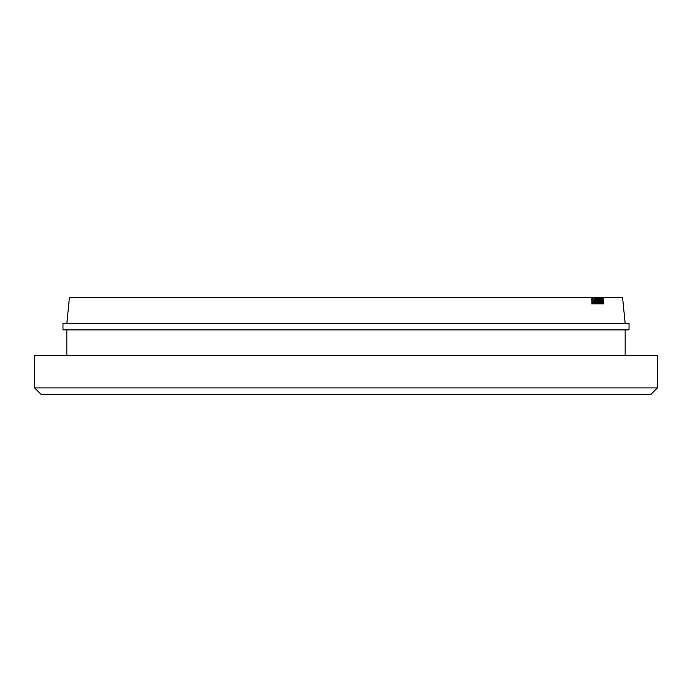<?xml version="1.0" encoding="UTF-8"?>
<svg xmlns="http://www.w3.org/2000/svg" width="692" height="692" viewBox="0 0 692 692"><rect width="100%" height="100%" fill="white"/><g stroke="black" fill="none" stroke-linecap="round" stroke-linejoin="round"><path stroke-width="0.52" stroke-dasharray="3.46 2.59" d="M66.839 323.432L625.161 323.432L66.839 323.432M625.161 355.671L66.839 355.671L625.161 355.671M625.161 329.885L66.839 329.885L625.161 329.885M62.972 329.885L629.028 329.885M62.972 323.432L629.028 323.432M34.6 355.671L657.4 355.671M657.4 387.909L34.6 387.909M41.044 394.353L650.956 394.353M69.416 297.647L622.584 297.647M601.867 297.647L600.691 297.647L601.867 297.647L601.867 304.091L602.991 304.091L602.991 297.647M602.991 304.091L591.236 304.091L600.076 304.091L598.589 304.091L598.597 297.647L591.236 297.647L603.606 297.647L596.27 297.647L598.372 297.647L598.364 304.091L600.102 304.091L600.076 297.647L596.582 297.647L601.478 297.647L596.037 297.647L603.026 297.647L594.566 297.647L603.398 297.647L600.206 297.647L600.215 304.091L596.859 304.091L596.85 297.647L595.656 297.647L595.674 304.091L595.042 304.091L598.061 304.091L598.07 297.647L598.061 304.091L596.262 304.091L596.262 297.647L596.253 304.091L598.476 304.091L598.476 297.647L597.931 297.647L598.71 297.647L598.493 304.091L600.284 304.091L600.258 297.647L600.267 304.091L597.594 304.091L597.594 297.647L599.523 297.647L592.248 297.647L598.857 297.647L597.473 297.647L597.585 304.091L594.445 304.091L594.445 297.647L592.413 297.647L592.413 304.091L600.215 304.091L600.206 297.647M603.061 304.091L592.248 304.091L600.301 304.091L600.301 297.647L600.284 304.091L598.07 304.091L601.573 304.091L600.111 304.091L600.102 297.647L600.111 304.091L603.061 304.091L603.061 297.647M597.04 304.091L597.084 297.647L600.898 297.647L597.023 297.647L597.04 304.091L596.331 304.091L596.331 297.647L591.461 297.647L593.667 297.647L592.041 297.647L592.041 304.091L597.205 304.091L597.196 297.647L595.267 297.647L598.442 297.647L597.205 297.647L597.205 304.091L598.364 304.091L598.381 297.647L598.372 304.091L596.08 304.091L596.08 297.647L596.867 297.647L596.867 304.091L594.843 304.091L599.203 304.091L594.558 304.091L600.82 304.091L595.207 304.091L595.198 297.647L595.207 304.091L595.924 304.091L595.924 297.647L595.916 304.091L591.461 304.091L593.667 304.091L592.075 304.091L592.075 297.647L595.328 297.647L595.267 304.091L600.898 304.091L593.84 304.091L597.698 304.091L595.959 304.091L597.04 304.091L597.023 297.647M600.172 304.091L600.172 297.647L600.163 304.091L602.196 304.091L599.938 304.091L602.741 304.091L596.616 304.091L603.709 304.091L596.487 304.091L596.521 297.647L597.222 297.647L597.222 304.091L597.248 297.647L598.407 297.647L598.407 304.091L596.521 304.091L601.91 304.091L601.893 297.647L598.597 297.647L598.589 304.091L594.35 304.091L594.35 297.647L594.324 304.091L596.642 304.091L596.642 297.647L603.709 297.647L600.102 297.647L600.102 304.091L603.606 304.091L595.198 304.091L599.566 304.091L596.27 304.091L598.372 304.091L598.346 297.647M600.431 304.091L600.431 297.647L601.91 297.647L601.91 304.091L600.691 304.091L600.691 297.647M600.691 304.091L601.867 304.091M597.161 304.091L597.161 297.647M595.414 304.091L595.414 297.647M597.101 304.091L597.101 297.647L593.044 297.647L594.601 297.647L594.428 304.091L592.473 304.091L592.473 297.647L597.646 297.647L597.092 297.647L597.092 304.091L593.044 304.091L603.026 304.091L594.566 304.091L596.331 304.091L595.354 304.091L595.328 297.647L596.331 297.647L596.34 304.091L597.646 304.091L597.092 304.091L597.101 297.647L597.092 304.091L597.646 304.091L597.646 297.647L597.092 297.647M599.653 304.091L599.653 297.647M600.154 304.091L600.154 297.647M596.651 304.091L596.651 297.647L596.616 304.091L598.381 304.091M599.704 304.091L599.704 297.647L597.36 297.647L597.36 304.091L597.369 297.647L596.928 297.647L596.928 304.091L596.928 297.647L598.329 297.647L598.338 304.091L598.329 297.647L596.487 297.647L596.487 304.091L601.755 304.091L601.755 297.647L599.229 297.647L599.211 304.091L599.211 297.647L596.651 297.647M600.82 304.091L600.82 297.647L600.82 304.091M596.063 304.091L601.054 304.091L595.674 304.091L595.691 297.647L601.054 297.647L596.08 297.647L596.063 304.091L596.08 297.647M602.213 304.091L602.196 297.647L602.213 304.091M593.814 304.091L593.84 297.647L593.814 304.091M599.488 304.091L599.436 297.647L599.488 304.091M591.401 304.091L591.461 297.647L591.401 304.091M595.916 304.091L595.899 297.647M598.148 304.091L598.71 304.091L597.931 304.091L598.148 297.647M596.27 304.091L596.27 297.647L596.27 304.091M600.613 304.091L600.613 297.647L601.72 297.647L601.72 304.091L601.72 297.647L601.72 304.091L603.398 304.091L600.206 304.091M603.407 304.091L603.398 297.647L603.407 304.091M596.582 304.091L596.608 297.647L596.582 304.091M601.114 304.091L601.123 297.647L599.704 297.647M600.898 304.091L600.898 297.647L600.924 304.091L600.068 304.091L600.051 297.647L600.068 304.091M601.071 304.091L593.727 304.091L601.071 304.091L601.158 297.647L593.727 297.647L601.071 297.647M598.987 304.091L598.234 304.091L598.234 297.647L598.987 297.647L598.987 304.091L598.987 297.647M593.009 304.091L593.044 297.647L593.009 304.091M591.366 304.091L591.366 297.647M591.236 304.091L591.236 297.647M594.636 304.091L594.636 297.647M595.163 304.091L595.163 297.647M595.821 304.091L595.821 297.647M595.293 304.091L595.293 297.647L595.276 304.091M597.905 304.091L597.905 297.647L597.897 304.091M598.563 304.091L598.563 297.647L598.597 304.091M593.338 304.091L593.338 297.647M593.226 304.091L593.226 297.647M594.558 304.091L594.549 297.647M594.489 304.091L594.489 297.647M594.843 304.091L594.843 297.647M594.912 304.091L594.912 297.647M599.566 304.091L599.583 297.647M598.814 304.091L598.814 297.647M599.834 304.091L599.834 297.647L599.843 304.091M598.667 304.091L598.667 297.647M599.523 304.091L599.523 297.647M596.149 304.091L596.149 297.647M596.106 304.091L596.106 297.647L596.132 304.091M599.358 304.091L599.358 297.647M596.357 304.091L596.357 297.647M596.4 304.091L596.4 297.647M601.426 304.091L601.426 297.647L601.426 304.091M600.267 304.091L600.267 297.647M601.166 304.091L601.166 297.647L601.158 304.091M603.562 304.091L603.562 297.647M600.569 304.091L600.569 297.647M599.047 304.091L599.047 297.647M599.03 304.091L599.013 297.647M601.21 304.091L601.21 297.647M601.063 304.091L601.063 297.647L601.054 304.091M602.922 304.091L602.922 297.647M602.957 304.091L602.957 297.647M603.606 304.091L603.606 297.647M603.649 304.091L603.649 297.647M601.824 304.091L601.824 297.647M598.623 304.091L598.623 297.647L600.431 297.647M596.461 304.091L596.461 297.647L598.623 297.647M600.397 304.091L600.397 297.647M602.101 304.091L602.101 297.647M602.377 304.091L602.377 297.647M596.011 304.091L596.011 297.647L596.011 304.091M602.654 304.091L602.654 297.647M603.026 304.091L603.026 297.647M599.999 304.091L599.999 297.647M601.556 304.091L601.547 297.647M595.587 304.091L595.587 297.647M595.042 304.091L595.042 297.647L595.034 304.091M599.938 304.091L599.903 297.647M597.698 304.091L597.706 297.647M598.831 304.091L598.831 297.647L598.857 304.091M592.248 304.091L592.248 297.647M592.897 304.091L592.897 297.647M593.433 304.091L593.433 297.647M597.473 304.091L597.473 297.647M598.442 304.091L598.442 297.647M593.485 304.091L593.485 297.647M593.528 304.091L593.528 297.647M593.667 304.091L593.667 297.647M593.312 304.091L593.312 297.647M595.959 304.091L595.959 297.647M597.205 304.091L597.205 297.647M597.836 304.091L597.836 297.647M595.354 304.091L595.354 297.647L595.345 304.091M595.786 304.091L595.786 297.647M596.331 304.091L596.331 297.647L596.331 304.091M596.21 304.091L596.21 297.647M596.677 304.091L596.677 297.647L596.66 304.091M596.772 304.091L596.772 297.647M601.478 304.091L601.512 297.647L600.613 297.647M597.931 304.091L597.931 297.647L597.923 304.091M598.71 304.091L598.71 297.647M601.59 304.091L601.59 297.647M602.741 304.091L602.741 297.647L602.741 304.091M600.535 304.091L600.535 297.647L600.526 304.091M603.709 304.091L603.709 297.647M600.172 297.647L601.114 297.647M601.512 304.091L601.512 297.647M596.461 297.647L601.478 297.647M600.985 304.091L600.985 297.647M600.898 297.647L600.068 297.647M598.026 304.091L598.026 297.647M595.674 304.091L595.674 297.647M593.753 304.091L593.753 297.647L593.727 304.091M594.177 304.091L594.177 297.647M594.264 304.091L594.264 297.647M593.044 304.091L593.044 297.647M595.518 304.091L595.518 297.647M594.419 304.091L594.419 297.647M594.601 304.091L594.601 297.647M597.395 304.091L597.395 297.647M596.859 304.091L596.859 297.647M597.992 304.091L597.992 297.647L597.992 304.091M598.753 304.091L598.753 297.647M597.672 304.091L597.672 297.647M594.93 304.091L594.93 297.647M598.329 304.091L598.329 297.647M599.229 304.091L599.229 297.647M595.38 297.647L595.38 304.091M595.968 297.647L595.968 304.091"/><path stroke-width="1.04" d="M625.161 323.432L622.584 297.647L69.416 297.647L66.839 323.432M650.956 394.353L41.044 394.353L34.6 387.909L657.4 387.909L650.956 394.353M657.4 387.909L657.4 355.671L34.6 355.671L34.6 387.909M625.161 355.671L625.161 329.885M66.839 355.671L66.839 329.885M629.028 329.885L62.972 329.885L62.972 323.432L629.028 323.432L629.028 329.885"/></g></svg>
